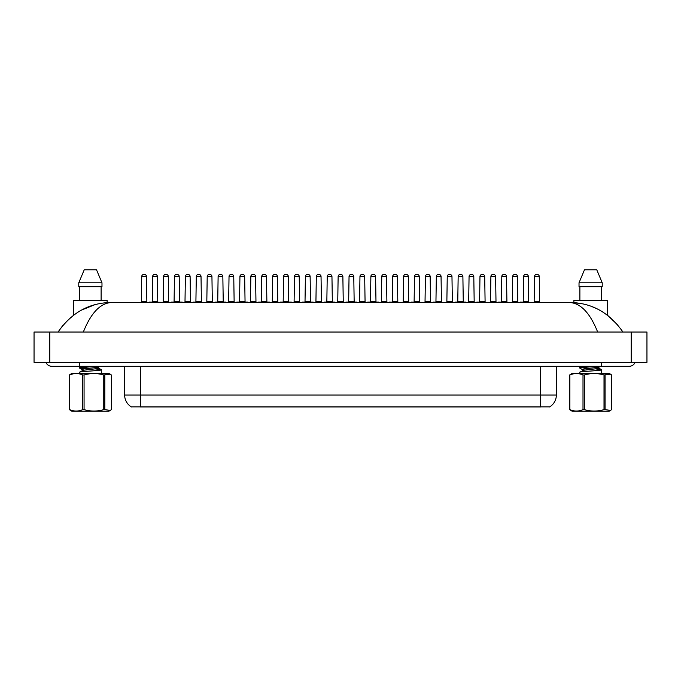 <?xml version="1.0" encoding="UTF-8"?>
<svg xmlns="http://www.w3.org/2000/svg" width="681" height="681" viewBox="0 0 681 681"><rect width="100%" height="100%" fill="white"/><g stroke="black" fill="none" stroke-linecap="round" stroke-linejoin="round"><path stroke-width="1.02" d="M549.661 406.88L131.339 406.88M131.459 406.949A13.79 13.79 0 0 1 124.649 395.057L140.405 395.057L140.405 406.949L540.595 406.949L540.595 395.057L556.351 395.057L556.351 366.301M124.649 395.057L124.649 366.301M549.541 406.949A13.79 13.79 0 0 0 556.351 395.057M138.192 302.492L150.016 302.492M146.466 276.495L141.742 276.495A1.966 1.966 0 0 1 143.708 274.52L144.5 274.52A1.966 1.966 0 0 1 146.466 276.495L146.858 302.092M141.742 276.495L141.35 302.092M149.497 302.092L171.833 302.492M152.655 276.495A1.966 1.966 0 0 1 154.621 274.52L155.413 274.52A1.966 1.966 0 0 1 157.379 276.495L152.655 276.495L152.255 302.092M157.379 276.495L157.771 302.092M168.292 276.495L163.559 276.495A1.966 1.966 0 0 1 165.534 274.52L166.317 274.52A1.966 1.966 0 0 1 168.292 276.495L168.684 302.092M163.559 276.495L163.168 302.092M181.836 302.492L193.659 302.492M190.11 276.495L185.385 276.495A1.966 1.966 0 0 1 187.352 274.52L188.143 274.52A1.966 1.966 0 0 1 190.11 276.495L190.501 302.092M185.385 276.495L184.994 302.092M203.662 302.492L215.477 302.492M211.936 276.495L207.203 276.495A1.966 1.966 0 0 1 209.178 274.52L209.961 274.52A1.966 1.966 0 0 1 211.936 276.495L212.327 302.092M207.203 276.495L206.811 302.092M225.479 302.492L237.303 302.492M233.753 276.495L229.029 276.495A1.966 1.966 0 0 1 230.995 274.52L231.787 274.52A1.966 1.966 0 0 1 233.753 276.495L234.145 302.092M229.029 276.495L228.637 302.092M171.323 302.092L182.236 302.092M174.472 276.495A1.966 1.966 0 0 1 176.447 274.52L177.23 274.52A1.966 1.966 0 0 1 179.197 276.495L174.472 276.495L174.081 302.092M179.197 276.495L179.597 302.092M204.564 302.492L193.14 302.092M196.298 276.495A1.966 1.966 0 0 1 198.265 274.52L199.056 274.52A1.966 1.966 0 0 1 201.023 276.495L196.298 276.495L195.898 302.092M201.023 276.495L201.414 302.092M214.966 302.092L225.879 302.092M218.116 276.495A1.966 1.966 0 0 1 220.082 274.52L220.874 274.52A1.966 1.966 0 0 1 222.84 276.495L218.116 276.495L217.724 302.092M222.84 276.495L223.24 302.092M107.121 302.636L107.121 300.517L73.633 300.517L73.633 315.107M101.12 286.735L101.12 300.517L101.12 286.735M96.523 269.795L101.98 282.794L78.775 282.794L78.775 286.735L101.98 286.735L101.98 282.794L96.523 269.795L84.231 269.795L78.775 282.794M79.634 286.735L79.634 300.517M617.99 325.22L607.367 315.107L607.367 300.517L573.879 300.517L573.879 302.636L570.925 302.509L580.544 303.462M596.769 269.795L602.225 282.794L602.225 286.735L579.02 286.735L579.02 282.794L602.225 282.794L596.769 269.795L584.477 269.795L579.02 282.794M579.88 286.735L579.88 300.517M601.366 300.517L601.366 286.735M602.225 286.735L602.225 282.794M635.067 362.36A6.299 6.299 0 0 1 629.227 366.301A6.299 6.299 0 0 0 635.067 362.36M45.933 362.36A6.299 6.299 0 0 0 51.773 366.301A6.299 6.299 0 0 1 45.933 362.36A6.299 6.299 0 0 0 51.773 366.301L629.227 366.301M597.654 332.03C590.069 312.996 580.697 303.147 569.529 302.492L111.471 302.492C100.311 303.147 90.931 312.996 83.346 332.03M49.807 332.03L646.95 332.03L646.95 362.36L34.05 362.36L34.05 332.03L49.807 332.03L49.807 362.36M602.787 311.983L598.165 309.37M596.301 308.459L591.934 306.603M569.529 302.492C591.542 302.696 609.342 312.536 622.919 332.03M94.668 304.773L81.303 310.178M62.831 325.441L58.081 332.03C71.616 312.562 89.415 302.713 111.471 302.492M104.814 374.984L104.814 409.613L110.228 410.43L108.892 411.205L71.863 411.205L69.368 409.613L69.368 374.984L71.863 373.392L108.892 373.392L110.228 374.167L103.767 374.984C97.221 373.077 90.65 373.077 84.069 374.984L82.759 374.984C78.4 373.077 74.025 373.077 69.632 374.984L69.368 374.984M110.228 410.43L111.386 409.613L111.386 374.984L110.228 374.167M104.814 409.613L103.767 409.613L103.767 374.984M84.069 374.984L84.069 409.613C90.65 411.52 97.221 411.52 103.767 409.613M84.069 409.613L82.759 409.613L82.759 374.984M69.632 374.984L69.632 409.613C73.991 411.52 78.366 411.52 82.759 409.613M79.371 373.392L79.566 372.141C81.575 371.307 104.542 370.473 101.188 369.638L95.587 368.94M101.384 373.392L101.188 369.638M85.142 368.779L79.975 368.183L79.371 367.297L86.81 366.301M79.371 367.919L95.314 366.301M88.521 368.404L80.205 367.595M82.078 370.736L82.078 369.485L84.103 368.906L98.217 367.238L95.808 366.301M79.464 372.192L84.103 370.158L98.217 368.489L98.549 368.089L96.217 367.604M605.068 374.984L605.068 409.613L610.474 410.43L609.137 411.205L572.108 411.205L569.614 409.613L569.614 374.984L572.108 373.392L609.137 373.392L610.474 374.167L604.013 374.984C597.467 373.077 590.904 373.077 584.324 374.984L583.004 374.984C578.646 373.077 574.27 373.077 569.878 374.984L569.614 374.984M610.474 410.43L611.632 409.613L611.632 374.984L610.474 374.167M605.068 409.613L604.013 409.613L604.013 374.984M584.324 374.984L584.324 409.613C590.904 411.52 597.467 411.52 604.013 409.613M584.324 409.613L583.004 409.613L583.004 374.984M569.878 374.984L569.878 409.613C574.236 411.52 578.612 411.52 583.004 409.613M579.616 373.392L579.812 372.141C581.821 371.307 604.788 370.473 601.434 369.638L595.832 368.94M601.629 373.392L601.434 369.638M584.783 370.106L582.434 369.613L579.701 368.021L579.616 367.297L587.056 366.301M579.616 367.919L595.56 366.301M588.767 368.404L580.45 367.595M582.323 370.736L582.323 369.485L584.349 368.906L598.463 367.238L596.054 366.301M579.71 372.192L584.349 370.158L598.463 368.489L598.795 368.089L596.462 367.604M247.305 302.492L259.12 302.492M255.579 276.495L250.846 276.495A1.966 1.966 0 0 1 252.821 274.52L253.604 274.52A1.966 1.966 0 0 1 255.579 276.495L255.971 302.092M250.846 276.495L250.455 302.092M269.123 302.492L280.947 302.492M277.397 276.495L272.672 276.495A1.966 1.966 0 0 1 274.639 274.52L275.43 274.52A1.966 1.966 0 0 1 277.397 276.495L277.788 302.092M272.672 276.495L272.281 302.092M290.949 302.492L302.764 302.492M299.223 276.495L294.49 276.495A1.966 1.966 0 0 1 296.465 274.52L297.248 274.52A1.966 1.966 0 0 1 299.223 276.495L299.614 302.092M294.49 276.495L294.098 302.092M236.784 302.092L247.697 302.092M239.942 276.495A1.966 1.966 0 0 1 241.908 274.52L242.7 274.52A1.966 1.966 0 0 1 244.666 276.495L239.942 276.495L239.542 302.092M244.666 276.495L245.058 302.092M258.61 302.092L269.523 302.092M261.759 276.495A1.966 1.966 0 0 1 263.726 274.52L264.517 274.52A1.966 1.966 0 0 1 266.484 276.495L261.759 276.495L261.368 302.092M266.484 276.495L266.884 302.092M280.427 302.092L291.34 302.092M283.585 276.495A1.966 1.966 0 0 1 285.552 274.52L286.343 274.52A1.966 1.966 0 0 1 288.31 276.495L283.585 276.495L283.185 302.092M288.31 276.495L288.701 302.092M312.766 302.492L324.59 302.492M321.04 276.495L316.316 276.495A1.966 1.966 0 0 1 318.282 274.52L319.074 274.52A1.966 1.966 0 0 1 321.04 276.495L321.432 302.092M316.316 276.495L315.924 302.092M334.592 302.492L346.408 302.492M342.866 276.495L338.134 276.495A1.966 1.966 0 0 1 340.108 274.52L340.892 274.52A1.966 1.966 0 0 1 342.866 276.495L343.258 302.092M338.134 276.495L337.742 302.092M356.41 302.492L368.234 302.492M364.684 276.495L359.96 276.495A1.966 1.966 0 0 1 361.926 274.52L362.718 274.52A1.966 1.966 0 0 1 364.684 276.495L365.076 302.092M359.96 276.495L359.568 302.092M378.236 302.492L390.051 302.492M386.51 276.495L381.777 276.495A1.966 1.966 0 0 1 383.752 274.52L384.535 274.52A1.966 1.966 0 0 1 386.51 276.495L386.902 302.092M381.777 276.495L381.386 302.092M400.053 302.492L411.877 302.492M408.328 276.495L403.603 276.495A1.966 1.966 0 0 1 405.57 274.52L406.361 274.52A1.966 1.966 0 0 1 408.328 276.495L408.719 302.092M403.603 276.495L403.212 302.092M302.253 302.092L313.166 302.092M305.403 276.495A1.966 1.966 0 0 1 307.369 274.52L308.161 274.52A1.966 1.966 0 0 1 310.127 276.495L305.403 276.495L305.011 302.092M310.127 276.495L310.527 302.092M324.071 302.092L334.984 302.092M327.229 276.495A1.966 1.966 0 0 1 329.195 274.52L329.987 274.52A1.966 1.966 0 0 1 331.953 276.495L327.229 276.495L326.829 302.092M331.953 276.495L332.345 302.092M345.897 302.092L356.81 302.092M349.047 276.495A1.966 1.966 0 0 1 351.013 274.52L351.805 274.52A1.966 1.966 0 0 1 353.771 276.495L349.047 276.495L348.655 302.092M353.771 276.495L354.171 302.092M367.714 302.092L378.627 302.092M370.873 276.495A1.966 1.966 0 0 1 372.839 274.52L373.631 274.52A1.966 1.966 0 0 1 375.597 276.495L370.873 276.495L370.473 302.092M375.597 276.495L375.989 302.092M400.964 302.492L389.541 302.092M392.69 276.495A1.966 1.966 0 0 1 394.657 274.52L395.448 274.52A1.966 1.966 0 0 1 397.415 276.495L392.69 276.495L392.299 302.092M397.415 276.495L397.815 302.092M421.88 302.492L433.695 302.492M430.154 276.495L425.421 276.495A1.966 1.966 0 0 1 427.396 274.52L428.179 274.52A1.966 1.966 0 0 1 430.154 276.495L430.545 302.092M425.421 276.495L425.029 302.092M443.697 302.492L455.521 302.492M451.971 276.495L447.247 276.495A1.966 1.966 0 0 1 449.213 274.52L450.005 274.52A1.966 1.966 0 0 1 451.971 276.495L452.363 302.092M447.247 276.495L446.855 302.092M465.523 302.492L477.338 302.492M473.797 276.495L469.064 276.495A1.966 1.966 0 0 1 471.039 274.52L471.822 274.52A1.966 1.966 0 0 1 473.797 276.495L474.189 302.092M469.064 276.495L468.673 302.092M487.341 302.492L499.164 302.492M495.615 276.495L490.89 276.495A1.966 1.966 0 0 1 492.857 274.52L493.648 274.52A1.966 1.966 0 0 1 495.615 276.495L496.006 302.092M490.89 276.495L490.499 302.092M509.167 302.492L520.982 302.492M517.441 276.495L512.708 276.495A1.966 1.966 0 0 1 514.683 274.52L515.466 274.52A1.966 1.966 0 0 1 517.441 276.495L517.832 302.092M512.708 276.495L512.316 302.092M530.984 302.492L542.808 302.492M539.258 276.495L534.534 276.495A1.966 1.966 0 0 1 536.5 274.52L537.292 274.52A1.966 1.966 0 0 1 539.258 276.495L539.65 302.092M534.534 276.495L534.142 302.092M422.782 302.492L411.358 302.092M414.516 276.495A1.966 1.966 0 0 1 416.483 274.52L417.274 274.52A1.966 1.966 0 0 1 419.241 276.495L414.516 276.495L414.116 302.092M419.241 276.495L419.632 302.092M444.608 302.492L433.184 302.092M436.334 276.495A1.966 1.966 0 0 1 438.3 274.52L439.092 274.52A1.966 1.966 0 0 1 441.058 276.495L436.334 276.495L435.942 302.092M441.058 276.495L441.458 302.092M455.002 302.092L465.915 302.092M458.16 276.495A1.966 1.966 0 0 1 460.126 274.52L460.918 274.52A1.966 1.966 0 0 1 462.884 276.495L458.16 276.495L457.76 302.092M462.884 276.495L463.276 302.092M488.251 302.492L476.828 302.092M479.977 276.495A1.966 1.966 0 0 1 481.944 274.52L482.735 274.52A1.966 1.966 0 0 1 484.702 276.495L479.977 276.495L479.586 302.092M484.702 276.495L485.102 302.092M510.069 302.492L498.645 302.092M501.803 276.495A1.966 1.966 0 0 1 503.77 274.52L504.553 274.52A1.966 1.966 0 0 1 506.528 276.495L501.803 276.495L501.403 302.092M506.528 276.495L506.919 302.092M531.895 302.492L520.471 302.092M523.621 276.495A1.966 1.966 0 0 1 525.587 274.52L526.379 274.52A1.966 1.966 0 0 1 528.345 276.495L523.621 276.495L523.229 302.092M528.345 276.495L528.745 302.092M140.405 366.301L140.405 395.057L540.595 395.057L540.595 366.301M141.742 301.7L146.466 301.7M152.655 301.7L157.379 301.7M163.559 301.7L168.292 301.7M185.385 301.7L190.11 301.7M207.203 301.7L211.936 301.7M229.029 301.7L233.753 301.7M174.472 301.7L179.197 301.7M196.298 301.7L201.023 301.7M218.116 301.7L222.84 301.7M601.655 362.36L601.655 366.301M79.345 362.36L79.345 366.301M631.193 332.03L631.193 362.36M250.846 301.7L255.579 301.7M272.672 301.7L277.397 301.7M294.49 301.7L299.223 301.7M239.942 301.7L244.666 301.7M261.759 301.7L266.484 301.7M283.585 301.7L288.31 301.7M316.316 301.7L321.04 301.7M338.134 301.7L342.866 301.7M359.96 301.7L364.684 301.7M381.777 301.7L386.51 301.7M403.603 301.7L408.328 301.7M305.403 301.7L310.127 301.7M327.229 301.7L331.953 301.7M349.047 301.7L353.771 301.7M370.873 301.7L375.597 301.7M392.69 301.7L397.415 301.7M425.421 301.7L430.154 301.7M447.247 301.7L451.971 301.7M469.064 301.7L473.797 301.7M490.89 301.7L495.615 301.7M512.708 301.7L517.441 301.7M534.534 301.7L539.258 301.7M414.516 301.7L419.241 301.7M436.334 301.7L441.058 301.7M458.16 301.7L462.884 301.7M479.977 301.7L484.702 301.7M501.803 301.7L506.528 301.7M523.621 301.7L528.345 301.7M98.677 366.982L98.677 368.234M98.549 368.089L101.29 369.689M80.988 366.301L79.464 367.187M99.954 366.301L98.566 367.11M79.456 368.021L82.188 369.613M598.922 366.982L598.922 368.234M598.795 368.089L601.536 369.689M581.233 366.301L579.71 367.187M600.199 366.301L598.812 367.11"/></g></svg>
